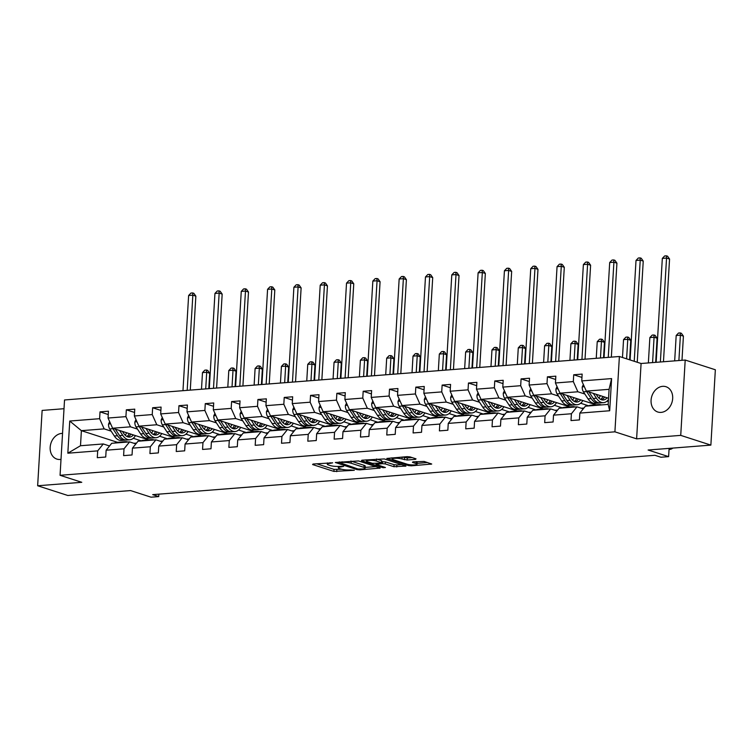 <?xml version="1.0" encoding="UTF-8"?>
<svg xmlns="http://www.w3.org/2000/svg" width="753" height="753" viewBox="0 0 753 753"><rect width="100%" height="100%" fill="white"/><g stroke="black" fill="none" stroke-linecap="round" stroke-linejoin="round"><path stroke-width="1.13" d="M332.647 462.831L313.069 464.027L312.589 464.545L333.899 471.416L354.334 470.286L350.399 469.938A6.523 1.233 -176.6 0 1 341.307 469.128L339.537 468.554A6.523 1.233 -176.6 0 1 338.323 467.754A6.523 1.233 -176.6 0 1 341.043 466.916L343.65 466.38L339.387 466.38A6.523 1.233 -176.6 0 1 330.303 465.57L328.524 465.006A6.523 1.233 -176.6 0 1 327.31 464.196A6.523 1.233 -176.6 0 1 330.04 463.368L332.647 462.831M662.649 386.336A13.29 10.533 -72.1 0 0 651.336 398.149A13.29 10.533 -72.1 0 0 657.793 412.013A13.29 10.533 -72.1 0 0 661.106 412.39A13.29 10.533 -72.1 0 0 672.42 400.577A13.29 10.533 -72.1 0 0 665.963 386.713A13.29 10.533 -72.1 0 0 662.649 386.336M62.546 433.38A13.29 10.533 -72.1 0 0 61.746 433.408A13.29 10.533 -72.1 0 0 50.432 445.23A13.29 10.533 -72.1 0 0 56.889 459.095A13.29 10.533 -72.1 0 0 60.202 459.471A13.29 10.533 -72.1 0 0 61.002 459.368M64.014 408.71L42.13 410.423L37.65 485.76L67.798 495.483L130.551 490.57L151.052 497.187L158.723 496.585L158.874 494.156M685.202 360.047L641.085 363.501L636.614 438.839L680.731 435.375L685.202 360.047L715.35 369.77L710.87 445.108L648.117 450.021L668.617 456.638L669.106 448.383M680.731 435.375L710.87 445.108M415.543 459.349L416.023 458.841L410.046 456.911L407.204 456.657L386.807 458.445L408.493 465.57L411.336 465.825L431.723 464.036L424.127 461.448L412.926 461.853L412.456 462.37L416.033 463.519A5.45 1.035 -176.6 0 1 417.049 464.196A5.45 1.035 -176.6 0 1 413.237 464.949A5.45 1.035 -176.6 0 1 407.175 464.215L393.151 459.688A5.45 1.035 -176.6 0 1 392.134 459.019A5.45 1.035 -176.6 0 1 395.946 458.266A5.45 1.035 -176.6 0 1 402.008 459.001L407.185 459.998L415.543 459.349L415.581 458.699M668.617 456.638L660.946 457.24L654.912 455.292L152.699 494.636L158.723 496.585M636.614 438.839L614.909 431.827L60.061 475.294L64.532 399.965L619.39 356.498L614.909 431.827M37.65 485.76L81.766 482.306L60.061 475.294M358.541 460.94L335.311 462.483L356.997 469.608L359.84 469.863L380.227 468.065L358.541 460.94M361.911 460.205L384.294 458.925L405.98 466.051L393.923 466.719L385.282 463.923L382.439 463.669L376.048 464.366L385.423 467.519L383.098 467.707L361.44 460.714L361.911 460.205M579.838 413.096L585.41 406.178L608.179 404.399L609.695 410.752L579.838 413.096L579.434 419.92L571 420.579L571.405 413.755L553.521 415.157L553.116 421.981L544.683 422.64L545.087 415.816L527.204 417.218L526.799 424.043L518.365 424.701L518.77 417.877L500.886 419.28L500.481 426.104L492.048 426.763L492.453 419.939L474.569 421.341L474.164 428.165L465.731 428.824L466.135 422L448.251 423.402L447.847 430.227L439.413 430.885L439.818 424.061L421.934 425.464L421.529 432.288L413.096 432.947L413.501 426.123L395.617 427.525L395.212 434.349L386.778 435.008L387.183 428.184L369.299 429.587L368.895 436.411L360.461 437.069L360.866 430.245L342.982 431.648L342.577 438.472L334.144 439.131L334.548 432.316L316.665 433.709L316.26 440.533L307.826 441.192L308.231 434.377L290.347 435.771L289.943 442.595L281.509 443.253L281.914 436.439L264.03 437.832L263.625 444.656L255.192 445.315L255.596 438.5L237.713 439.893L237.308 446.717L228.874 447.376L229.279 440.561L211.395 441.964L210.991 448.779L202.557 449.437L202.962 442.623L185.078 444.025L184.673 450.84L176.24 451.499L176.644 444.684L158.77 446.087L158.356 452.901L149.922 453.56L150.327 446.745L132.453 448.148L132.048 454.963L123.605 455.631L124.01 448.807L106.135 450.209L105.731 457.024L97.288 457.692L97.692 450.868L67.836 453.202L69.747 421.04L99.612 418.696L100.017 411.872L108.451 411.213L108.046 418.037L125.92 416.635L126.335 409.811L134.768 409.152L134.363 415.976L152.238 414.574L152.643 407.75L161.086 407.091L160.681 413.915L178.555 412.512L178.96 405.688L187.403 405.029L186.998 411.853L204.872 410.451L205.277 403.627L213.72 402.968L213.306 409.792L231.19 408.39L231.595 401.565L240.038 400.907L239.623 407.731L257.507 406.328L257.912 399.504L266.346 398.845L265.941 405.669L283.825 404.267L284.229 397.443L292.663 396.784L292.258 403.608L310.142 402.206L310.547 395.381L318.98 394.723L318.575 401.547L336.459 400.144L336.864 393.32L345.298 392.661L344.893 399.485L362.777 398.083L363.181 391.259L371.615 390.6L371.21 397.415L389.094 396.022L389.499 389.197L397.932 388.539L397.528 395.353L415.411 393.96L415.816 387.136L424.25 386.477L423.845 393.292L441.729 391.899L442.133 385.075L450.567 384.416L450.162 391.231L468.046 389.838L468.451 383.013L476.884 382.355L476.48 389.169L494.363 387.767L494.768 380.952L503.202 380.293L502.797 387.108L520.681 385.705L521.085 378.891L529.519 378.232L529.114 385.047L546.998 383.644L547.403 376.829L555.836 376.171L555.432 382.985L573.315 381.583L573.72 374.768L582.154 374.1L581.749 380.924L611.605 378.59L609.695 410.752M596.065 404.813L559.987 393.17L577.871 391.776L584.846 394.026M606.974 401.17L608.349 401.613M577.871 391.776L573.315 381.583M559.987 393.17L555.432 382.985M553.521 415.157L559.093 408.239L576.977 406.836L571.405 413.755M583.246 408.86L576.977 406.836M569.748 406.874L533.67 395.231L551.554 393.838L558.528 396.087M580.657 403.231L588.611 405.792M583.914 408.032L581.307 408.239M551.554 393.838L546.998 383.644M533.67 395.231L529.114 385.047M527.204 417.218L532.776 410.3L550.659 408.898L545.087 415.816M556.928 410.922L550.659 408.898M543.431 408.935L507.353 397.292L525.236 395.899L532.211 398.149M554.34 405.293L562.293 407.853M557.596 410.093L554.989 410.3M525.236 395.899L520.681 385.705M507.353 397.292L502.797 387.108M500.886 419.28L506.458 412.362L524.342 410.959L518.77 417.877M530.611 412.983L524.342 410.959M517.113 410.997L481.035 399.354L498.919 397.961L505.894 400.21M528.022 407.354L535.976 409.914M531.279 412.155L528.672 412.362M498.919 397.961L494.363 387.767M481.035 399.354L476.48 389.169M474.569 421.341L480.141 414.423L498.025 413.021L492.453 419.939M504.294 415.044L498.025 413.021M490.796 413.058L454.718 401.424L472.602 400.022L479.586 402.271M501.705 409.416L509.659 411.976M504.962 414.216L502.355 414.423M472.602 400.022L468.046 389.838M454.718 401.424L450.162 391.231M448.251 423.402L453.824 416.484L471.707 415.082L466.135 422M477.976 417.106L471.707 415.082M464.479 415.129L428.401 403.486L446.284 402.083L453.268 404.333M475.388 411.477L483.341 414.037M478.644 416.277L476.037 416.484M446.284 402.083L441.729 391.899M428.401 403.486L423.845 393.292M421.934 425.464L427.506 418.546L445.39 417.143L439.818 424.061M451.659 419.176L445.39 417.143M438.161 417.19L402.083 405.547L419.967 404.145L426.951 406.394M449.07 413.538L457.033 416.108M452.327 418.339L449.72 418.546M419.967 404.145L415.411 393.96M402.083 405.547L397.528 395.353M395.617 427.525L401.189 420.607L419.073 419.214L413.501 426.123M425.341 421.238L419.073 419.214M411.844 419.252L375.766 407.608L393.65 406.206L400.634 408.455M422.762 415.6L430.716 418.169M426.019 420.4L423.402 420.607M393.65 406.206L389.094 396.022M375.766 407.608L371.21 397.415M369.299 429.587L374.872 422.668L392.755 421.275L387.183 428.184M399.024 423.299L392.755 421.275M385.527 421.313L349.448 409.67L367.332 408.267L374.316 410.517M396.445 417.661L404.399 420.23M399.702 422.461L397.085 422.668M367.332 408.267L362.777 398.083M349.448 409.67L344.893 399.485M342.982 431.648L348.554 424.73L366.438 423.337L360.866 430.245M372.707 425.36L366.438 423.337M359.209 423.374L323.131 411.731L341.015 410.329L347.999 412.578M370.128 419.722L378.081 422.292M373.384 424.523L370.768 424.73M341.015 410.329L336.459 400.144M323.131 411.731L318.575 401.547M316.665 433.709L322.237 426.791L340.121 425.398L334.548 432.316M346.389 427.422L340.121 425.398M332.892 425.436L296.814 413.792L314.698 412.39L321.682 414.639M343.81 421.784L351.764 424.353M347.067 426.584L344.45 426.791M314.698 412.39L310.142 402.206M296.814 413.792L292.258 403.608M290.347 435.771L295.92 428.862L313.803 427.459L308.231 434.377M320.081 429.483L313.803 427.459M306.575 427.497L270.496 415.854L288.38 414.451L295.364 416.701M317.493 423.845L325.447 426.414M320.75 428.645L318.133 428.852M288.38 414.451L283.825 404.267M270.496 415.854L265.941 405.669M264.03 437.832L269.602 430.923L287.486 429.521L281.914 436.439M293.764 431.544L287.486 429.521M280.257 429.558L244.188 417.915L262.063 416.513L269.047 418.762M291.176 425.906L299.129 428.476M294.432 430.707L291.816 430.914M262.063 416.513L257.507 406.328M244.188 417.915L239.623 407.731M237.713 439.893L243.285 432.984L261.169 431.582L255.596 438.5M267.447 433.606L261.169 431.582M253.94 431.62L217.871 419.976L235.745 418.574L242.73 420.823M264.858 427.968L272.812 430.537M268.115 432.768L265.498 432.975M235.745 418.574L231.19 408.39M217.871 419.976L213.306 409.792M211.395 441.964L216.968 435.046L234.851 433.643L229.279 440.561M241.129 435.667L234.851 433.643M227.622 433.681L191.554 422.038L209.428 420.635L216.412 422.885M238.541 430.029L246.495 432.599M241.798 434.839L239.181 435.036M209.428 420.635L204.872 410.451M191.554 422.038L186.998 411.853M185.078 444.025L190.66 437.107L208.534 435.705L202.962 442.623M214.812 437.728L208.534 435.705M201.305 435.742L165.236 424.099L183.111 422.697L190.095 424.946M212.224 432.09L220.177 434.66M215.48 436.9L212.864 437.098M183.111 422.697L178.555 412.512M165.236 424.099L160.681 413.915M158.77 446.087L164.342 439.168L182.217 437.766L176.644 444.684M188.495 439.79L182.217 437.766M174.988 437.804L138.919 426.16L156.803 424.758L163.778 427.007M185.906 434.152L193.86 436.721M189.163 438.961L186.546 439.159M156.803 424.758L152.238 414.574M138.919 426.16L134.363 415.976M132.453 448.148L138.025 441.23L155.899 439.827L150.327 446.745M162.177 441.851L155.899 439.827M148.67 439.865L112.602 428.222L130.485 426.819L137.46 429.078M159.589 436.213L167.543 438.783M162.846 441.023L160.229 441.22M130.485 426.819L125.92 416.635M112.602 428.222L108.046 418.037M106.135 450.209L111.708 443.291L129.582 441.889L124.01 448.807M135.86 443.912L129.582 441.889M117.468 442.312L81.39 430.669L104.168 428.881L111.143 431.14M133.272 438.274L141.225 440.844M136.528 443.084L133.912 443.282M104.168 428.881L99.612 418.696M69.747 421.04L81.39 430.669L80.496 445.738L103.265 443.95L97.692 450.868M641.085 363.501L619.39 356.498M608.179 404.399L609.083 389.329L586.305 391.108L608.546 398.29M109.543 445.974L103.265 443.95M593.411 405.02L593.468 403.975M567.094 407.081L567.15 406.036M540.776 409.143L540.833 408.107M514.459 411.213L514.525 410.169M488.142 413.275L488.208 412.23M461.824 415.336L461.89 414.291M435.507 417.397L435.573 416.353M409.19 419.459L409.256 418.414M382.872 421.52L382.938 420.475M356.555 423.581L356.621 422.537M330.238 425.643L330.303 424.598M303.92 427.704L303.986 426.659M277.603 429.765L277.669 428.721M251.286 431.827L251.351 430.782M224.968 433.888L225.034 432.843M198.651 435.949L198.717 434.905M172.333 438.011L172.399 436.966M146.026 440.072L146.082 439.027M80.496 445.738L67.836 453.202M586.305 391.108L581.749 380.924M611.605 378.59L609.083 389.329M108.253 414.536L100.017 411.872M134.571 412.475L126.335 409.811M160.888 410.413L152.643 407.75M187.205 408.352L178.96 405.688M213.523 406.291L205.277 403.627M239.84 404.229L231.595 401.565M266.157 402.168L257.912 399.504M292.465 400.107L284.229 397.443M318.783 398.045L310.547 395.381M345.1 395.984L336.864 393.32M371.417 393.913L363.181 391.259M397.735 391.852L389.499 389.197M424.052 389.79L415.816 387.136M450.369 387.729L442.133 385.075M476.687 385.668L468.451 383.013M503.004 383.606L494.768 380.952M529.321 381.545L521.085 378.891M555.639 379.484L547.403 376.829M581.956 377.422L573.72 374.768M316.58 463.754L334.021 469.383L341.73 469.251M365.167 467.415L375.982 466.568M339.641 462.615L358.014 469.006L362.4 468.997A6.523 1.233 -176.6 0 0 365.13 468.159A6.523 1.233 -176.6 0 0 363.915 467.359L351.133 463.227A6.523 1.233 -176.6 0 0 342.041 462.427L339.641 462.615L339.678 461.947M365.13 468.159L365.252 466.126A6.523 1.233 -176.6 0 0 364.038 465.316L363.915 467.359M350.832 461.071A6.523 1.233 -176.6 0 1 351.256 461.194L364.038 465.316M401.726 464.554L396.887 464.93L396.765 466.964M381.705 461.702L385.404 461.89L394.045 464.676L396.887 464.93M366.495 460.271L365.431 459.923M376.321 461.034A5.45 1.035 -176.6 0 0 370.25 460.299A5.45 1.035 -176.6 0 0 366.447 461.052A5.45 1.035 -176.6 0 0 367.455 461.73L372.396 463.321L380.783 463.142L381.263 462.624L376.321 461.034L376.434 459.066M381.639 462.879L381.762 460.845L381.263 462.624M376.613 459.048L381.376 460.591M402.356 457.033L407.307 457.965L412.145 457.589M417.049 464.196L417.171 462.154A5.45 1.035 -176.6 0 0 416.428 461.58M417.096 463.349L427.478 462.53M391.184 457.909L392.181 458.229M109.646 421.624L108.536 424.071A5.506 3.191 85.5 0 0 109.712 428.946L114.315 435.987A15.888 9.215 85.5 0 0 121.393 440.439L124.593 440.194A15.888 9.215 85.5 0 0 125.6 440.016M125.224 435.225A13.187 7.652 85.5 0 0 126.598 432.74M119.576 430.471L122.748 435.328A15.888 9.215 85.5 0 0 129.827 439.78A15.888 9.215 85.5 0 0 135.446 435.592M122.438 431.394L123.737 433.389A13.187 7.652 85.5 0 0 129.61 437.088A13.187 7.652 85.5 0 0 133.375 434.923M112.649 428.241A5.506 3.191 85.5 0 0 112.912 428.692L117.515 435.742A15.888 9.215 85.5 0 0 124.593 440.194M129.281 433.606A13.187 7.652 -94.5 0 1 126.937 436.495M129.827 439.78L126.617 440.034A15.888 9.215 -94.5 0 1 119.548 435.582L115.313 429.097M127.991 436.919A13.187 7.652 85.5 0 0 130.918 434.133M187.186 390.355L192.843 295.176L188.627 295.515L182.97 390.685M188.627 295.515L190.951 293.058L192.636 292.926L193.841 293.312L195.855 296.155L190.274 390.11M195.855 296.155L192.843 295.176L192.636 292.926M123.04 442.397A15.888 9.215 -94.5 0 1 125.346 441.691A15.888 9.215 -94.5 0 1 127.728 442.03M114.607 443.065A15.888 9.215 -94.5 0 1 116.913 442.35L120.113 442.105A15.888 9.215 85.5 0 0 117.816 442.811M119.84 442.651A15.888 9.215 -94.5 0 1 122.137 441.945L125.346 441.691M121.139 442.124A15.888 9.215 85.5 0 0 120.113 442.105M205.71 388.906L206.698 372.283L202.482 372.613L201.493 389.235M202.482 372.613L204.807 370.156L206.491 370.024L207.696 370.41L209.711 373.253L208.797 388.661M209.711 373.253L206.698 372.283L206.491 370.024M135.964 419.562L134.843 422.009A5.506 3.191 85.5 0 0 136.029 426.876L140.632 433.926A15.888 9.215 85.5 0 0 147.701 438.378L150.911 438.133A15.888 9.215 85.5 0 0 151.918 437.954M151.541 433.163A13.187 7.652 85.5 0 0 152.915 430.678M145.894 428.41L149.066 433.267A15.888 9.215 85.5 0 0 156.144 437.719A15.888 9.215 85.5 0 0 161.763 433.53M148.755 429.332L150.054 431.328A13.187 7.652 85.5 0 0 155.927 435.027A13.187 7.652 85.5 0 0 159.692 432.862M138.966 426.179A5.506 3.191 85.5 0 0 139.23 426.631L143.832 433.681A15.888 9.215 85.5 0 0 150.911 438.133M155.598 431.544A13.187 7.652 -94.5 0 1 153.254 434.434M156.144 437.719L152.934 437.973A15.888 9.215 -94.5 0 1 145.856 433.521L141.63 427.036M154.309 434.858A13.187 7.652 85.5 0 0 157.236 432.071M213.504 388.294L219.161 293.115L214.944 293.444L209.287 388.623M214.944 293.444L217.269 290.997L218.954 290.865L220.158 291.251L222.173 294.094L216.591 388.049M222.173 294.094L219.161 293.115L218.954 290.865M162.281 417.501L161.161 419.948A5.506 3.191 85.5 0 0 162.347 424.814L166.95 431.864A15.888 9.215 85.5 0 0 174.018 436.316L177.228 436.062A15.888 9.215 85.5 0 0 178.235 435.893M177.859 431.102A13.187 7.652 85.5 0 0 179.223 428.617M172.211 426.349L175.383 431.205A15.888 9.215 85.5 0 0 182.461 435.658A15.888 9.215 85.5 0 0 188.081 431.469M175.073 427.271L176.371 429.266A13.187 7.652 85.5 0 0 182.245 432.966A13.187 7.652 85.5 0 0 186.01 430.801M165.284 424.118A5.506 3.191 85.5 0 0 165.547 424.57L170.15 431.62A15.888 9.215 85.5 0 0 177.228 436.062M181.915 429.483A13.187 7.652 -94.5 0 1 179.572 432.373M182.461 435.658L179.252 435.912A15.888 9.215 -94.5 0 1 172.173 431.46L167.947 424.974M180.616 432.796A13.187 7.652 85.5 0 0 183.553 430.01M239.821 386.233L245.478 291.053L241.261 291.383L235.604 386.562M241.261 291.383L243.586 288.936L245.271 288.804L246.476 289.19L248.49 292.032L242.908 385.988M248.49 292.032L245.478 291.053L245.271 288.804M149.358 440.336A15.888 9.215 -94.5 0 1 151.664 439.63A15.888 9.215 -94.5 0 1 154.045 439.968M140.924 441.004A15.888 9.215 -94.5 0 1 143.23 440.289L146.43 440.044A15.888 9.215 85.5 0 0 144.124 440.75M146.157 440.59A15.888 9.215 -94.5 0 1 148.454 439.884L151.664 439.63M147.456 440.053A15.888 9.215 85.5 0 0 146.43 440.044M232.028 386.844L233.016 370.222L228.799 370.551L227.811 387.174M228.799 370.551L231.124 368.095L232.809 367.963L234.014 368.349L236.028 371.191L235.115 386.6M236.028 371.191L233.016 370.222L232.809 367.963M175.675 438.274A15.888 9.215 -94.5 0 1 177.981 437.568A15.888 9.215 -94.5 0 1 180.362 437.907M167.241 438.943A15.888 9.215 -94.5 0 1 169.547 438.227L172.748 437.982A15.888 9.215 85.5 0 0 170.442 438.688M172.475 438.528A15.888 9.215 -94.5 0 1 174.771 437.822L177.981 437.568M173.774 437.992A15.888 9.215 85.5 0 0 172.748 437.982M258.345 384.783L259.333 368.161L255.107 368.49L254.128 385.112M255.107 368.49L257.441 366.033L259.126 365.902L260.331 366.287L262.345 369.13L261.432 384.538M262.345 369.13L259.333 368.161L259.126 365.902M188.598 415.44L187.478 417.877A5.506 3.191 85.5 0 0 188.664 422.753L193.267 429.803A15.888 9.215 85.5 0 0 200.336 434.255L203.545 434.001A15.888 9.215 85.5 0 0 204.552 433.832M204.176 429.041A13.187 7.652 85.5 0 0 205.541 426.556M198.528 424.287L201.7 429.144A15.888 9.215 85.5 0 0 208.779 433.596A15.888 9.215 85.5 0 0 214.398 429.408M201.39 425.21L202.689 427.205A13.187 7.652 85.5 0 0 208.562 430.904A13.187 7.652 85.5 0 0 212.327 428.739M191.601 422.056A5.506 3.191 85.5 0 0 191.864 422.508L196.467 429.558A15.888 9.215 85.5 0 0 203.545 434.001M208.233 427.422A13.187 7.652 -94.5 0 1 205.889 430.311M208.779 433.596L205.569 433.85A15.888 9.215 -94.5 0 1 198.491 429.398L194.265 422.913M206.934 430.735A13.187 7.652 85.5 0 0 209.871 427.949M266.138 384.171L271.795 288.992L267.579 289.321L261.922 384.501M267.579 289.321L269.903 286.874L271.588 286.742L272.793 287.128L274.807 289.971L269.226 383.926M274.807 289.971L271.795 288.992L271.588 286.742M201.992 436.213A15.888 9.215 -94.5 0 1 204.298 435.507A15.888 9.215 -94.5 0 1 206.68 435.846M193.559 436.881A15.888 9.215 -94.5 0 1 195.865 436.166L199.065 435.921A15.888 9.215 85.5 0 0 196.759 436.627M198.783 436.467A15.888 9.215 -94.5 0 1 201.089 435.761L204.298 435.507M200.091 435.931A15.888 9.215 85.5 0 0 199.065 435.921M284.662 382.722L285.641 366.099L281.424 366.429L280.445 383.051M281.424 366.429L283.759 363.972L285.443 363.84L286.648 364.226L288.663 367.069L287.75 382.477M288.663 367.069L285.641 366.099L285.443 363.84M214.916 413.378L213.796 415.816A5.506 3.191 85.5 0 0 214.982 420.692L219.584 427.742A15.888 9.215 85.5 0 0 226.653 432.194L229.863 431.94A15.888 9.215 85.5 0 0 230.87 431.77M230.493 426.979A13.187 7.652 85.5 0 0 231.858 424.494M224.846 422.226L228.018 427.083A15.888 9.215 85.5 0 0 235.096 431.535A15.888 9.215 85.5 0 0 240.715 427.346M227.707 423.148L229.006 425.144A13.187 7.652 85.5 0 0 234.88 428.843A13.187 7.652 85.5 0 0 238.645 426.678M217.918 419.995A5.506 3.191 85.5 0 0 218.182 420.447L222.784 427.488A15.888 9.215 85.5 0 0 229.863 431.94M234.55 425.36A13.187 7.652 -94.5 0 1 232.206 428.25M235.096 431.535L231.886 431.789A15.888 9.215 -94.5 0 1 224.808 427.337L220.582 420.852M233.251 428.673A13.187 7.652 85.5 0 0 236.188 425.887M292.456 382.11L298.113 286.931L293.896 287.26L288.239 382.439M293.896 287.26L296.221 284.813L297.906 284.681L299.11 285.067L301.125 287.91L295.543 381.865M301.125 287.91L298.113 286.931L297.906 284.681M228.31 434.152A15.888 9.215 -94.5 0 1 230.616 433.446A15.888 9.215 -94.5 0 1 232.997 433.784M219.876 434.81A15.888 9.215 -94.5 0 1 222.182 434.105L225.382 433.86A15.888 9.215 85.5 0 0 223.076 434.566M225.1 434.406A15.888 9.215 -94.5 0 1 227.406 433.7L230.616 433.446M226.399 433.869A15.888 9.215 85.5 0 0 225.382 433.86M310.98 380.66L311.958 364.038L307.742 364.367L306.753 380.99M307.742 364.367L310.076 361.911L311.761 361.779L312.966 362.165L314.98 365.007L314.057 380.416M314.98 365.007L311.958 364.038L311.761 361.779M241.233 411.317L240.113 413.755A5.506 3.191 85.5 0 0 241.299 418.63L245.902 425.68A15.888 9.215 85.5 0 0 252.97 430.132L256.18 429.878A15.888 9.215 85.5 0 0 257.187 429.709M256.811 424.918A13.187 7.652 85.5 0 0 258.175 422.433M251.163 420.165L254.335 425.021A15.888 9.215 85.5 0 0 261.404 429.474A15.888 9.215 85.5 0 0 267.033 425.285M254.025 421.087L255.323 423.082A13.187 7.652 85.5 0 0 261.197 426.782A13.187 7.652 85.5 0 0 264.962 424.617M244.236 417.934A5.506 3.191 85.5 0 0 244.499 418.386L249.102 425.426A15.888 9.215 85.5 0 0 256.18 429.878M260.867 423.299A13.187 7.652 -94.5 0 1 258.524 426.189M261.404 429.474L258.204 429.728A15.888 9.215 -94.5 0 1 251.126 425.276L246.89 418.79M259.569 426.612A13.187 7.652 85.5 0 0 262.505 423.826M318.773 380.049L324.43 284.869L320.213 285.199L314.556 380.378M320.213 285.199L322.538 282.751L324.223 282.62L325.428 283.006L327.442 285.848L321.86 379.804M327.442 285.848L324.43 284.869L324.223 282.62M254.627 432.09A15.888 9.215 -94.5 0 1 256.933 431.384A15.888 9.215 -94.5 0 1 259.314 431.723M246.193 432.749A15.888 9.215 -94.5 0 1 248.499 432.043L251.7 431.789A15.888 9.215 85.5 0 0 249.394 432.504M251.417 432.344A15.888 9.215 -94.5 0 1 253.723 431.638L256.933 431.384M252.716 431.808A15.888 9.215 85.5 0 0 251.7 431.789M337.288 378.599L338.276 361.977L334.059 362.306L333.071 378.928M334.059 362.306L336.393 359.849L338.078 359.718L339.283 360.103L341.297 362.946L340.375 378.354M341.297 362.946L338.276 361.977L338.078 359.718M267.55 409.256L266.43 411.693A5.506 3.191 85.5 0 0 267.616 416.569L272.219 423.619A15.888 9.215 85.5 0 0 279.288 428.071L282.497 427.817A15.888 9.215 85.5 0 0 283.505 427.648M283.128 422.857A13.187 7.652 85.5 0 0 284.493 420.372M277.481 418.103L280.653 422.96A15.888 9.215 85.5 0 0 287.721 427.412A15.888 9.215 85.5 0 0 293.35 423.224M280.342 419.026L281.641 421.021A13.187 7.652 85.5 0 0 287.514 424.72A13.187 7.652 85.5 0 0 291.279 422.555M270.553 415.872A5.506 3.191 85.5 0 0 270.816 416.324L275.419 423.365A15.888 9.215 85.5 0 0 282.497 427.817M287.185 421.238A13.187 7.652 -94.5 0 1 284.841 424.127M287.721 427.412L284.521 427.657A15.888 9.215 -94.5 0 1 277.443 423.214L273.207 416.729M285.886 424.551A13.187 7.652 85.5 0 0 288.813 421.765M345.09 377.987L350.747 282.808L346.521 283.137L340.874 378.317M346.521 283.137L348.855 280.69L350.54 280.558L351.745 280.944L353.759 283.787L348.178 377.742M353.759 283.787L350.747 282.808L350.54 280.558M280.944 430.029A15.888 9.215 -94.5 0 1 283.25 429.323A15.888 9.215 -94.5 0 1 285.632 429.662M272.511 430.688A15.888 9.215 -94.5 0 1 274.817 429.982L278.017 429.728A15.888 9.215 85.5 0 0 275.711 430.443M277.735 430.283A15.888 9.215 -94.5 0 1 280.041 429.577L283.25 429.323M279.034 429.747A15.888 9.215 85.5 0 0 278.017 429.728M363.605 376.528L364.593 359.906L360.376 360.245L359.388 376.867M360.376 360.245L362.711 357.788L364.396 357.656L365.6 358.042L367.615 360.885L366.692 376.293M367.615 360.885L364.593 359.906L364.396 357.656M293.868 407.194L292.748 409.632A5.506 3.191 85.5 0 0 293.934 414.508L298.536 421.558A15.888 9.215 85.5 0 0 305.605 426.01L308.815 425.756A15.888 9.215 85.5 0 0 309.822 425.586M309.445 420.795A13.187 7.652 85.5 0 0 310.81 418.31M303.798 416.042L306.97 420.899A15.888 9.215 85.5 0 0 314.039 425.351A15.888 9.215 85.5 0 0 319.667 421.162M306.659 416.964L307.958 418.96A13.187 7.652 85.5 0 0 313.832 422.659A13.187 7.652 85.5 0 0 317.597 420.494M296.87 413.811A5.506 3.191 85.5 0 0 297.134 414.263L301.737 421.304A15.888 9.215 85.5 0 0 308.815 425.756M313.502 419.176A13.187 7.652 -94.5 0 1 311.158 422.066M314.039 425.351L310.838 425.596A15.888 9.215 -94.5 0 1 303.76 421.153L299.525 414.668M312.203 422.489A13.187 7.652 85.5 0 0 315.131 419.703M371.408 375.926L377.065 280.747L372.839 281.076L367.191 376.255M372.839 281.076L375.173 278.629L376.858 278.488L378.062 278.883L380.077 281.726L374.495 375.681M380.077 281.726L377.065 280.747L376.858 278.488M307.262 427.968A15.888 9.215 -94.5 0 1 309.568 427.262A15.888 9.215 -94.5 0 1 311.949 427.6M298.828 428.626A15.888 9.215 -94.5 0 1 301.125 427.92L304.334 427.666A15.888 9.215 85.5 0 0 302.028 428.382M304.052 428.222A15.888 9.215 -94.5 0 1 306.358 427.516L309.568 427.262M305.351 427.685A15.888 9.215 85.5 0 0 304.334 427.666M389.922 374.467L390.911 357.844L386.694 358.183L385.705 374.806M386.694 358.183L389.019 355.727L390.713 355.595L391.918 355.981L393.932 358.823L393.01 374.232M393.932 358.823L390.911 357.844L390.713 355.595M320.185 405.133L319.065 407.571A5.506 3.191 85.5 0 0 320.251 412.446L324.854 419.496A15.888 9.215 85.5 0 0 331.922 423.948L335.132 423.694A15.888 9.215 85.5 0 0 336.13 423.525M335.763 418.734A13.187 7.652 85.5 0 0 337.128 416.249M330.115 413.981L333.287 418.837A15.888 9.215 85.5 0 0 340.356 423.29A15.888 9.215 85.5 0 0 345.985 419.101M332.977 414.903L334.276 416.898A13.187 7.652 85.5 0 0 340.149 420.598A13.187 7.652 85.5 0 0 343.905 418.433M323.188 411.74A5.506 3.191 85.5 0 0 323.451 412.202L328.054 419.242A15.888 9.215 85.5 0 0 335.132 423.694M339.819 417.115A13.187 7.652 -94.5 0 1 337.476 420.005M340.356 423.29L337.156 423.534A15.888 9.215 -94.5 0 1 330.078 419.082L325.842 412.606M338.521 420.428A13.187 7.652 85.5 0 0 341.448 417.642M397.725 373.865L403.373 278.685L399.156 279.015L393.508 374.194M399.156 279.015L401.49 276.558L403.175 276.426L404.38 276.822L406.394 279.655L400.812 373.62M406.394 279.655L403.373 278.685L403.175 276.426M333.579 425.906A15.888 9.215 -94.5 0 1 335.885 425.2A15.888 9.215 -94.5 0 1 338.266 425.539M325.145 426.565A15.888 9.215 -94.5 0 1 327.442 425.859L330.652 425.605A15.888 9.215 85.5 0 0 328.346 426.32M330.369 426.16A15.888 9.215 -94.5 0 1 332.675 425.454L335.885 425.2M331.668 425.624A15.888 9.215 85.5 0 0 330.652 425.605M416.24 372.406L417.228 355.783L413.011 356.113L412.023 372.735M413.011 356.113L415.336 353.665L417.03 353.534L418.235 353.919L420.249 356.762L419.327 372.17M420.249 356.762L417.228 355.783L417.03 353.534M346.502 403.071L345.382 405.509A5.506 3.191 85.5 0 0 346.568 410.385L351.171 417.435A15.888 9.215 85.5 0 0 358.24 421.887L361.449 421.633A15.888 9.215 85.5 0 0 362.447 421.464M362.08 416.673A13.187 7.652 85.5 0 0 363.445 414.188M356.433 411.919L359.605 416.776A15.888 9.215 85.5 0 0 366.673 421.228A15.888 9.215 85.5 0 0 372.302 417.04M359.285 412.842L360.593 414.837A13.187 7.652 85.5 0 0 366.466 418.536A13.187 7.652 85.5 0 0 370.222 416.371M349.505 409.679A5.506 3.191 85.5 0 0 349.769 410.131L354.371 417.181A15.888 9.215 85.5 0 0 361.449 421.633M366.137 415.054A13.187 7.652 -94.5 0 1 363.784 417.943M366.673 421.228L363.473 421.473A15.888 9.215 -94.5 0 1 356.395 417.021L352.159 410.545M364.838 418.367A13.187 7.652 85.5 0 0 367.765 415.581M424.043 371.803L429.69 276.624L425.473 276.953L419.826 372.133M425.473 276.953L427.808 274.497L429.492 274.365L430.697 274.76L432.711 277.593L427.13 371.558M432.711 277.593L429.69 276.624L429.492 274.365M359.896 423.845A15.888 9.215 -94.5 0 1 362.202 423.139A15.888 9.215 -94.5 0 1 364.584 423.478M351.463 424.504A15.888 9.215 -94.5 0 1 353.759 423.798L356.969 423.544A15.888 9.215 85.5 0 0 354.663 424.259M356.687 424.099A15.888 9.215 -94.5 0 1 358.993 423.384L362.202 423.139M357.986 423.562A15.888 9.215 85.5 0 0 356.969 423.544M442.557 370.344L443.545 353.722L439.328 354.051L438.34 370.674M439.328 354.051L441.653 351.604L443.348 351.472L444.552 351.858L446.567 354.701L445.644 370.109M446.567 354.701L443.545 353.722L443.348 351.472M372.82 401.01L371.7 403.448A5.506 3.191 85.5 0 0 372.876 408.324L377.479 415.374A15.888 9.215 85.5 0 0 384.557 419.826L387.767 419.572A15.888 9.215 85.5 0 0 388.764 419.393M388.397 414.611A13.187 7.652 85.5 0 0 389.762 412.126M382.75 409.858L385.922 414.715A15.888 9.215 85.5 0 0 392.991 419.167A15.888 9.215 85.5 0 0 398.619 414.978M385.602 410.78L386.91 412.776A13.187 7.652 85.5 0 0 392.784 416.475A13.187 7.652 85.5 0 0 396.539 414.31M375.822 407.618A5.506 3.191 85.5 0 0 376.086 408.07L380.689 415.119A15.888 9.215 85.5 0 0 387.767 419.572M392.454 412.992A13.187 7.652 -94.5 0 1 390.101 415.882M392.991 419.167L389.79 419.412A15.888 9.215 -94.5 0 1 382.712 414.959L378.477 408.484M391.155 416.305A13.187 7.652 85.5 0 0 394.083 413.519M450.36 369.732L456.007 274.563L451.791 274.892L446.143 370.071M451.791 274.892L454.125 272.435L455.81 272.304L457.015 272.699L459.029 275.532L453.447 369.497M459.029 275.532L456.007 274.563L455.81 272.304M386.214 421.784A15.888 9.215 -94.5 0 1 388.52 421.078A15.888 9.215 -94.5 0 1 390.901 421.416M377.78 422.442A15.888 9.215 -94.5 0 1 380.077 421.736L383.286 421.482A15.888 9.215 85.5 0 0 380.98 422.198M383.004 422.038A15.888 9.215 -94.5 0 1 385.31 421.322L388.52 421.078M384.303 421.501A15.888 9.215 85.5 0 0 383.286 421.482M468.874 368.283L469.863 351.66L465.646 351.99L464.657 368.612M465.646 351.99L467.971 349.543L469.665 349.411L470.87 349.797L472.875 352.639L471.962 368.048M472.875 352.639L469.863 351.66L469.665 349.411M399.137 398.949L398.017 401.387A5.506 3.191 85.5 0 0 399.194 406.262L403.796 413.312A15.888 9.215 85.5 0 0 410.874 417.764L414.084 417.51A15.888 9.215 85.5 0 0 415.082 417.331M414.705 412.55A13.187 7.652 85.5 0 0 416.08 410.056M409.067 407.797L412.239 412.653A15.888 9.215 85.5 0 0 419.308 417.106A15.888 9.215 85.5 0 0 424.937 412.917M411.919 408.719L413.228 410.714A13.187 7.652 85.5 0 0 419.101 414.414A13.187 7.652 85.5 0 0 422.857 412.249M402.14 405.556A5.506 3.191 85.5 0 0 402.403 406.008L407.006 413.058A15.888 9.215 85.5 0 0 414.084 417.51M418.772 410.931A13.187 7.652 -94.5 0 1 416.418 413.821M419.308 417.106L416.108 417.35A15.888 9.215 -94.5 0 1 409.03 412.898L404.794 406.422M417.473 414.244A13.187 7.652 85.5 0 0 420.4 411.458M476.677 367.671L482.325 272.501L478.108 272.831L472.46 368.01M478.108 272.831L480.433 270.374L482.127 270.242L483.332 270.638L485.346 273.471L479.765 367.436M485.346 273.471L482.325 272.501L482.127 270.242M412.531 419.722A15.888 9.215 -94.5 0 1 414.828 419.016A15.888 9.215 -94.5 0 1 417.218 419.355M404.097 420.381A15.888 9.215 -94.5 0 1 406.394 419.675L409.604 419.421A15.888 9.215 85.5 0 0 407.298 420.136M409.321 419.976A15.888 9.215 -94.5 0 1 411.627 419.261L414.828 419.016M410.62 419.44A15.888 9.215 85.5 0 0 409.604 419.421M495.192 366.222L496.18 349.599L491.963 349.929L490.975 366.551M491.963 349.929L494.288 347.481L495.982 347.349L497.187 347.735L499.192 350.578L498.279 365.986M499.192 350.578L496.18 349.599L495.982 347.349M425.454 396.887L424.334 399.325A5.506 3.191 85.5 0 0 425.511 404.201L430.114 411.251A15.888 9.215 85.5 0 0 437.192 415.703L440.401 415.449A15.888 9.215 85.5 0 0 441.399 415.27M441.023 410.489A13.187 7.652 85.5 0 0 442.397 407.994M435.385 405.735L438.557 410.592A15.888 9.215 85.5 0 0 445.625 415.044A15.888 9.215 85.5 0 0 451.254 410.856M438.237 406.658L439.545 408.653A13.187 7.652 85.5 0 0 445.418 412.352A13.187 7.652 85.5 0 0 449.174 410.187M428.457 403.495A5.506 3.191 85.5 0 0 428.721 403.947L433.323 410.997A15.888 9.215 85.5 0 0 440.401 415.449M445.089 408.87A13.187 7.652 -94.5 0 1 442.736 411.759M445.625 415.044L442.425 415.289A15.888 9.215 -94.5 0 1 435.347 410.837L431.111 404.361M443.79 412.183A13.187 7.652 85.5 0 0 446.717 409.397M502.995 365.61L508.642 270.44L504.425 270.769L498.778 365.939M504.425 270.769L506.75 268.313L508.444 268.181L509.649 268.576L511.664 271.409L506.082 365.374M511.664 271.409L508.642 270.44L508.444 268.181M438.848 417.661A15.888 9.215 -94.5 0 1 441.145 416.955A15.888 9.215 -94.5 0 1 443.536 417.294M430.405 418.32A15.888 9.215 -94.5 0 1 432.711 417.614L435.921 417.36A15.888 9.215 85.5 0 0 433.615 418.066M435.639 417.915A15.888 9.215 -94.5 0 1 437.945 417.2L441.145 416.955M436.938 417.378A15.888 9.215 85.5 0 0 435.921 417.36M521.509 364.16L522.497 347.538L518.28 347.867L517.292 364.49M518.28 347.867L520.605 345.42L522.29 345.288L523.504 345.674L525.509 348.517L524.596 363.925M525.509 348.517L522.497 347.538L522.29 345.288M451.772 394.826L450.652 397.264A5.506 3.191 85.5 0 0 451.828 402.14L456.431 409.19A15.888 9.215 85.5 0 0 463.509 413.642L466.719 413.388A15.888 9.215 85.5 0 0 467.717 413.209M467.34 408.427A13.187 7.652 85.5 0 0 468.714 405.933M461.702 403.674L464.874 408.531A15.888 9.215 85.5 0 0 471.943 412.973A15.888 9.215 85.5 0 0 477.571 408.794M464.554 404.596L465.862 406.592A13.187 7.652 85.5 0 0 471.736 410.281A13.187 7.652 85.5 0 0 475.491 408.126M454.774 401.434A5.506 3.191 85.5 0 0 455.038 401.886L459.641 408.935A15.888 9.215 85.5 0 0 466.719 413.388M471.406 406.808A13.187 7.652 -94.5 0 1 469.053 409.698M471.943 412.973L468.743 413.228A15.888 9.215 -94.5 0 1 461.664 408.775L457.429 402.29M470.107 410.121A13.187 7.652 85.5 0 0 473.035 407.335M529.312 363.548L534.959 268.379L530.743 268.708L525.086 363.878M530.743 268.708L533.068 266.251L534.762 266.12L535.967 266.515L537.981 269.348L532.39 363.313M537.981 269.348L534.959 268.379L534.762 266.12M465.166 415.6A15.888 9.215 -94.5 0 1 467.462 414.894A15.888 9.215 -94.5 0 1 469.853 415.232M456.723 416.258A15.888 9.215 -94.5 0 1 459.029 415.552L462.238 415.298A15.888 9.215 85.5 0 0 459.932 416.004M461.956 415.854A15.888 9.215 -94.5 0 1 464.262 415.138L467.462 414.894M463.255 415.317A15.888 9.215 85.5 0 0 462.238 415.298M547.826 362.099L548.815 345.476L544.598 345.806L543.61 362.428M544.598 345.806L546.923 343.359L548.608 343.227L549.822 343.613L551.827 346.455L550.914 361.864M551.827 346.455L548.815 345.476L548.608 343.227M478.089 392.765L476.969 395.203A5.506 3.191 85.5 0 0 478.146 400.078L482.748 407.128A15.888 9.215 85.5 0 0 489.827 411.58L493.036 411.326A15.888 9.215 85.5 0 0 494.034 411.147M493.657 406.356A13.187 7.652 85.5 0 0 495.032 403.872M488.019 401.613L491.182 406.469A15.888 9.215 85.5 0 0 498.26 410.912A15.888 9.215 85.5 0 0 503.889 406.733M490.871 402.535L492.18 404.53A13.187 7.652 85.5 0 0 498.053 408.22A13.187 7.652 85.5 0 0 501.809 406.065M481.092 399.372A5.506 3.191 85.5 0 0 481.355 399.824L485.958 406.874A15.888 9.215 85.5 0 0 493.036 411.326M497.724 404.747A13.187 7.652 -94.5 0 1 495.37 407.637M498.26 410.912L495.06 411.166A15.888 9.215 -94.5 0 1 487.982 406.714L483.746 400.229M496.425 408.06A13.187 7.652 85.5 0 0 499.352 405.274M555.629 361.487L561.277 266.317L557.06 266.647L551.403 361.816M557.06 266.647L559.385 264.19L561.079 264.058L562.284 264.454L564.298 267.287L558.707 361.252M564.298 267.287L561.277 266.317L561.079 264.058M491.483 413.538A15.888 9.215 -94.5 0 1 493.78 412.832A15.888 9.215 -94.5 0 1 496.171 413.171M483.04 414.197A15.888 9.215 -94.5 0 1 485.346 413.491L488.556 413.237A15.888 9.215 85.5 0 0 486.25 413.943M488.273 413.792A15.888 9.215 -94.5 0 1 490.58 413.077L493.78 412.832M489.572 413.256A15.888 9.215 85.5 0 0 488.556 413.237M574.144 360.038L575.132 343.415L570.915 343.745L569.927 360.367M570.915 343.745L573.24 341.297L574.925 341.156L576.139 341.551L578.144 344.385L577.231 359.793M578.144 344.385L575.132 343.415L574.925 341.156M504.406 390.703L503.286 393.141A5.506 3.191 85.5 0 0 504.463 398.017L509.066 405.067A15.888 9.215 85.5 0 0 516.144 409.519L519.344 409.265A15.888 9.215 85.5 0 0 520.351 409.086M519.975 404.295A13.187 7.652 85.5 0 0 521.349 401.81M514.337 399.551L517.499 404.408A15.888 9.215 85.5 0 0 524.577 408.851A15.888 9.215 85.5 0 0 530.206 404.672M517.189 400.474L518.497 402.469A13.187 7.652 85.5 0 0 524.37 406.159A13.187 7.652 85.5 0 0 528.126 404.003M507.409 397.311A5.506 3.191 85.5 0 0 507.673 397.763L512.275 404.813A15.888 9.215 85.5 0 0 519.344 409.265M524.041 402.676A13.187 7.652 -94.5 0 1 521.688 405.566M524.577 408.851L521.377 409.105A15.888 9.215 -94.5 0 1 514.299 404.653L510.063 398.168M522.742 405.999A13.187 7.652 85.5 0 0 525.669 403.203M581.937 359.426L587.594 264.256L583.377 264.585L577.72 359.755M583.377 264.585L585.702 262.129L587.396 261.997L588.601 262.383L590.606 265.225L585.025 359.19M590.606 265.225L587.594 264.256L587.396 261.997M517.8 411.477A15.888 9.215 -94.5 0 1 520.097 410.771A15.888 9.215 -94.5 0 1 522.488 411.11M509.357 412.136A15.888 9.215 -94.5 0 1 511.664 411.43L514.873 411.176A15.888 9.215 85.5 0 0 512.567 411.882M514.591 411.731A15.888 9.215 -94.5 0 1 516.897 411.016L520.097 410.771M515.89 411.194A15.888 9.215 85.5 0 0 514.873 411.176M600.461 357.976L601.449 341.354L597.233 341.683L596.244 358.306M597.233 341.683L599.557 339.226L601.242 339.095L602.447 339.49L604.461 342.323L603.548 357.731M604.461 342.323L601.449 341.354L601.242 339.095M530.724 388.642L529.604 391.08A5.506 3.191 85.5 0 0 530.78 395.956L535.383 403.006A15.888 9.215 85.5 0 0 542.461 407.458L545.661 407.204A15.888 9.215 85.5 0 0 546.669 407.025M546.292 402.234A13.187 7.652 85.5 0 0 547.666 399.749M540.654 397.49L543.817 402.337A15.888 9.215 85.5 0 0 550.895 406.789A15.888 9.215 85.5 0 0 556.523 402.61M543.506 398.412L544.814 400.408A13.187 7.652 85.5 0 0 550.688 404.097A13.187 7.652 85.5 0 0 554.443 401.942M533.717 395.25A5.506 3.191 85.5 0 0 533.99 395.702L538.593 402.751A15.888 9.215 85.5 0 0 545.661 407.204M550.358 400.615A13.187 7.652 -94.5 0 1 548.005 403.504M550.895 406.789L547.695 407.044A15.888 9.215 -94.5 0 1 540.616 402.591L536.381 396.106M549.059 403.937A13.187 7.652 85.5 0 0 551.987 401.142M608.255 357.364L613.911 262.195L609.695 262.524L604.038 357.694M609.695 262.524L612.02 260.067L613.714 259.936L614.919 260.322L616.923 263.164L611.342 357.129M616.923 263.164L613.911 262.195L613.714 259.936M544.108 409.416A15.888 9.215 -94.5 0 1 546.414 408.71A15.888 9.215 -94.5 0 1 548.805 409.048M535.675 410.074A15.888 9.215 -94.5 0 1 537.981 409.368L541.191 409.114A15.888 9.215 85.5 0 0 538.884 409.82M540.908 409.66A15.888 9.215 -94.5 0 1 543.214 408.954L546.414 408.71M542.207 409.133A15.888 9.215 85.5 0 0 541.191 409.114M626.609 358.823L627.767 339.292L623.55 339.622L622.486 357.496M623.55 339.622L625.875 337.165L627.56 337.033L628.764 337.429L630.779 340.262L629.621 359.802M630.779 340.262L627.767 339.292L627.56 337.033M557.041 386.581L555.921 389.019A5.506 3.191 85.5 0 0 557.098 393.894L561.7 400.944A15.888 9.215 85.5 0 0 568.779 405.396L571.979 405.142A15.888 9.215 85.5 0 0 572.986 404.963M572.609 400.172A13.187 7.652 85.5 0 0 573.984 397.688M566.971 395.429L570.134 400.276A15.888 9.215 85.5 0 0 577.212 404.728A15.888 9.215 85.5 0 0 582.841 400.549M569.823 396.351L571.132 398.346A13.187 7.652 85.5 0 0 577.005 402.036A13.187 7.652 85.5 0 0 580.761 399.881M560.034 393.188A5.506 3.191 85.5 0 0 560.307 393.64L564.91 400.69A15.888 9.215 85.5 0 0 571.979 405.142M576.666 398.553A13.187 7.652 -94.5 0 1 574.323 401.443M577.212 404.728L574.002 404.982A15.888 9.215 -94.5 0 1 566.934 400.53L562.698 394.045M575.377 401.867A13.187 7.652 85.5 0 0 578.304 399.081M634.224 361.28L640.229 260.133L636.012 260.463L630.101 359.953M636.012 260.463L638.337 258.006L640.022 257.874L641.236 258.26L643.241 261.103L637.236 362.259M643.241 261.103L640.229 260.133L640.022 257.874M570.426 407.354A15.888 9.215 -94.5 0 1 572.732 406.639A15.888 9.215 -94.5 0 1 575.123 406.987M561.992 408.013A15.888 9.215 -94.5 0 1 564.298 407.307L567.508 407.053A15.888 9.215 85.5 0 0 565.202 407.759M567.225 407.599A15.888 9.215 -94.5 0 1 569.532 406.893L572.732 406.639M568.524 407.072A15.888 9.215 85.5 0 0 567.508 407.053M652.578 362.598L654.084 337.231L649.867 337.56L648.361 362.927M649.867 337.56L652.192 335.104L653.877 334.972L655.082 335.367L657.096 338.201L655.665 362.362M657.096 338.201L654.084 337.231L653.877 334.972M583.359 384.519L582.238 386.957A5.506 3.191 85.5 0 0 583.415 391.833L588.018 398.883A15.888 9.215 85.5 0 0 595.096 403.326L598.296 403.081A15.888 9.215 85.5 0 0 599.303 402.902M598.927 398.111A13.187 7.652 85.5 0 0 600.301 395.626M593.289 393.367L596.451 398.215A15.888 9.215 85.5 0 0 603.53 402.667A15.888 9.215 85.5 0 0 608.471 399.532M596.141 394.29L597.449 396.285A13.187 7.652 85.5 0 0 603.322 399.975A13.187 7.652 85.5 0 0 607.078 397.819M586.352 391.127A5.506 3.191 85.5 0 0 586.625 391.579L591.227 398.629A15.888 9.215 85.5 0 0 598.296 403.081M602.984 396.492A13.187 7.652 -94.5 0 1 600.64 399.382M603.53 402.667L600.32 402.921A15.888 9.215 -94.5 0 1 593.251 398.469L589.015 391.984M601.694 399.805A13.187 7.652 85.5 0 0 604.621 397.019M660.372 361.986L666.546 258.072L662.329 258.401L656.155 362.315M662.329 258.401L664.654 255.945L666.339 255.813L667.553 256.199L669.558 259.041L663.459 361.751M669.558 259.041L666.546 258.072L666.339 255.813M596.743 405.293A15.888 9.215 -94.5 0 1 599.049 404.577A15.888 9.215 -94.5 0 1 601.44 404.926M588.309 405.952A15.888 9.215 -94.5 0 1 590.616 405.246L593.825 404.992A15.888 9.215 85.5 0 0 591.519 405.698M593.543 405.538A15.888 9.215 -94.5 0 1 595.849 404.832L599.049 404.577M594.842 405.01A15.888 9.215 85.5 0 0 593.825 404.992M678.895 360.536L680.401 335.17L676.185 335.499L674.679 360.866M676.185 335.499L678.509 333.042L680.194 332.911L681.399 333.306L683.413 336.139L681.983 360.292M672.834 448.091A15.578 9.036 -94.5 0 1 669.605 449.437A15.578 9.036 -94.5 0 1 669.04 449.456M683.413 336.139L680.401 335.17L680.194 332.911M330.078 462.7L330.04 463.368M341.09 466.248L341.043 466.916M336.855 469.637L336.732 471.67M334.021 469.383L333.899 471.416M379.418 467.679L379.38 468.328M359.878 469.194L359.84 469.863M357.054 468.695L356.997 469.608M351.256 461.194L351.133 463.227M342.088 461.758L342.041 462.427M405.161 465.655L405.123 466.314M394.045 464.676L393.923 466.719M385.404 461.89L385.282 463.923M382.562 461.636L382.439 463.669M376.933 463.443L376.895 464.112M383.155 466.794L383.098 467.707M407.307 457.965L407.185 459.998M404.465 457.711L404.342 459.754M402.121 457.052L402.008 459.001M416.145 461.598L416.033 463.519M430.914 463.641L430.876 464.29M411.392 464.893L411.336 465.825M408.559 464.554L408.493 465.57M110.625 423.798L108.583 423.958M117.515 435.742L114.315 435.987M122.748 435.328L119.548 435.582M112.912 428.692L109.712 428.946M136.942 421.736L134.9 421.896M143.832 433.681L140.632 433.926M149.066 433.267L145.856 433.521M139.23 426.631L136.029 426.876M163.26 419.675L161.217 419.835M170.15 431.62L166.95 431.864M175.383 431.205L172.173 431.46M165.547 424.57L162.347 424.814M189.577 417.614L187.525 417.774M196.467 429.558L193.267 429.803M201.7 429.144L198.491 429.398M191.864 422.508L188.664 422.753M215.885 415.552L213.843 415.712M222.784 427.488L219.584 427.742M228.018 427.083L224.808 427.337M218.182 420.447L214.982 420.692M242.202 413.491L240.16 413.651M249.102 425.426L245.902 425.68M254.335 425.021L251.126 425.276M244.499 418.386L241.299 418.63M268.52 411.43L266.477 411.59M275.419 423.365L272.219 423.619M280.653 422.96L277.443 423.214M270.816 416.324L267.616 416.569M294.837 409.368L292.795 409.528M301.737 421.304L298.536 421.558M306.97 420.899L303.76 421.153M297.134 414.263L293.934 414.508M321.154 407.307L319.112 407.467M328.054 419.242L324.854 419.496M333.287 418.837L330.078 419.082M323.451 412.202L320.251 412.446M347.472 405.246L345.429 405.406M354.371 417.181L351.171 417.435M359.605 416.776L356.395 417.021M349.769 410.131L346.568 410.385M373.789 403.184L371.747 403.344M380.689 415.119L377.479 415.374M385.922 414.715L382.712 414.959M376.086 408.07L372.876 408.324M400.107 401.123L398.064 401.283M407.006 413.058L403.796 413.312M412.239 412.653L409.03 412.898M402.403 406.008L399.194 406.262M426.424 399.062L424.381 399.222M433.323 410.997L430.114 411.251M438.557 410.592L435.347 410.837M428.721 403.947L425.511 404.201M452.741 397L450.699 397.16M459.641 408.935L456.431 409.19M464.874 408.531L461.664 408.775M455.038 401.886L451.828 402.14M479.059 394.939L477.016 395.099M485.958 406.874L482.748 407.128M491.182 406.469L487.982 406.714M481.355 399.824L478.146 400.078M505.376 392.878L503.333 393.038M512.275 404.813L509.066 405.067M517.499 404.408L514.299 404.653M507.673 397.763L504.463 398.017M531.693 390.816L529.651 390.976M538.593 402.751L535.383 403.006M543.817 402.337L540.616 402.591M533.99 395.702L530.78 395.956M558.011 388.755L555.968 388.915M564.91 400.69L561.7 400.944M570.134 400.276L566.934 400.53M560.307 393.64L557.098 393.894M584.328 386.694L582.285 386.854M591.227 398.629L588.018 398.883M596.451 398.215L593.251 398.469M586.625 391.579L583.415 391.833M327.386 462.907L327.31 464.196M338.398 466.436L338.323 467.754M339.095 461.994L339.048 462.794M376.095 463.509L376.048 464.366M366.513 459.838L366.447 461.052M392.2 457.833L392.134 459.019M669.04 449.485L669.605 449.437"/></g></svg>
